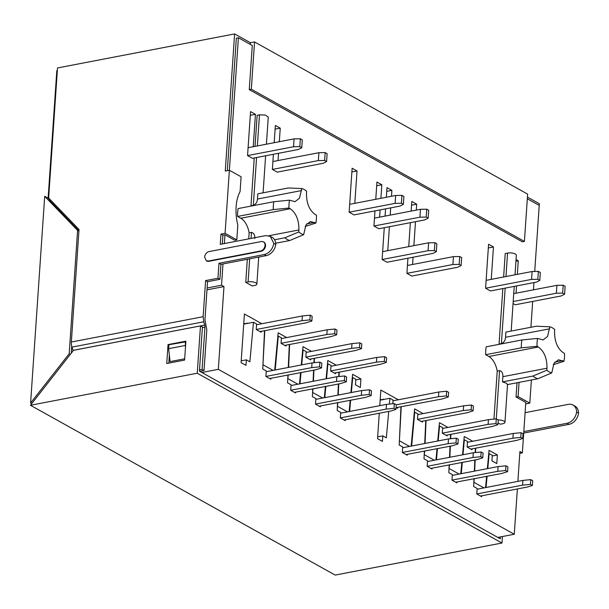 <?xml version="1.0" encoding="UTF-8"?>
<svg xmlns="http://www.w3.org/2000/svg" width="609" height="609" viewBox="0 0 609 609"><rect width="100%" height="100%" fill="white"/><g stroke="black" fill="none" stroke-linecap="round" stroke-linejoin="round"><path stroke-width="0.91" d="M507.525 384.583L537.8 378.768A27.009 15.141 -100.9 0 1 535.334 377.717A27.009 15.141 -100.9 0 1 532.913 376.05L502.509 381.889L502.867 376.682C503.08 373.287 501.976 371.269 499.547 370.637L497.218 371.087C495.825 363.992 493.046 359.127 488.882 356.493L485.655 354.697A27.009 15.141 -100.9 0 1 486.195 346.818L521.89 339.959A27.009 15.141 -100.9 0 0 521.35 347.838L485.655 354.697M507.396 384.614L506.505 383.259L502.509 381.889M537.8 378.768L551.746 372.936A23.637 13.253 -100.9 0 1 549.28 371.924A23.637 13.253 -100.9 0 1 546.859 370.211L532.913 376.05M551.746 372.936L553.977 363.329L558.461 359.79L563.972 361.297A23.637 13.253 79.1 0 0 564.505 353.418L563.264 352.725C557.395 348.485 554.495 341.413 554.571 331.517L554.708 329.507A23.637 13.253 79.1 0 0 549.82 326.789L547.59 336.396L543.106 339.936L537.595 338.421A23.637 13.253 79.1 0 0 537.062 346.308L538.303 347.001C544.172 351.241 547.072 358.305 546.996 368.201L546.859 370.211M498.231 419.966A5.572 1.964 3.9 0 1 504.952 422.334A5.572 1.964 3.9 0 1 502.623 423.757L500.286 424.207L498.025 422.943M493.945 419.091L497.218 371.087M289.519 200.178L273.806 201.716A27.009 15.141 -100.9 0 0 273.274 209.595L288.978 208.057A23.637 13.253 -100.9 0 1 289.519 200.178L295.022 201.686L299.506 198.153L301.744 188.546L288.232 187.983L257.828 193.829L257.47 199.036C257.242 202.173 255.856 204.281 253.314 205.347L250.977 205.796L254.242 157.967M275.702 243.219L289.717 240.525A27.009 15.141 -100.9 0 1 287.258 239.474A27.009 15.141 -100.9 0 1 284.837 237.799L274.583 239.771M301.744 188.546A23.637 13.253 -100.9 0 1 306.624 191.264L306.487 193.274C306.411 203.17 309.311 210.242 315.18 214.482L316.429 215.175A23.637 13.253 -100.9 0 1 315.888 223.054L305.2 226.457M289.717 240.525L303.663 234.686A23.637 13.253 -100.9 0 1 301.196 233.681A23.637 13.253 -100.9 0 1 298.783 231.968L284.837 237.799M49.276 198.648L49.184 199.996L78.919 230.841M315.888 223.054L310.384 221.539L305.901 225.079L303.663 234.686M257.363 145.932L259.48 114.842L265.311 115.055L268.257 117.103M298.783 231.968L298.92 229.958C298.989 220.062 296.096 212.99 290.227 208.75L288.978 208.057M254.783 238.439C254.996 235.036 253.892 233.026 251.471 232.394L249.134 232.844A16.885 9.462 79.1 0 0 240.799 218.25L237.579 216.454A27.009 15.141 -100.9 0 1 238.111 208.575L273.806 201.716M245.762 282.363L248.091 281.914A5.572 1.964 3.9 0 1 253.923 282.127A5.572 1.964 3.9 0 1 256.876 284.091A5.572 1.964 3.9 0 1 254.539 285.507L252.202 285.956L245.762 282.363L247.33 259.274M515.016 274.796L516.348 255.262A5.572 1.964 -176.1 0 0 513.395 253.298A5.572 1.964 -176.1 0 0 507.563 253.085L505.226 253.534L503.628 276.981M206.991 289.854L223.975 286.588L218.334 369.336L514.278 534.253L517.368 488.951M517.878 481.376L519.919 451.505L522.362 452.868L525.795 402.427L516.029 396.984L518.092 396.588L519.058 382.368M514.278 534.253L497.804 537.42L500.24 538.782L500.37 536.925M218.334 369.336L201.861 372.502L497.804 537.42M223.975 286.588L221.539 285.225L207.121 287.996L204.989 319.299A3.38 1.896 -100.9 0 0 205.225 321.339L206.809 329.713L204.03 370.531L199.79 371.345M225.079 233.308L220.96 234.1L222.917 235.188L224.972 234.792L234.739 240.235L236.802 239.839L225.079 233.308L238.408 37.766L236.345 38.161L227.317 170.657M222.917 235.188L222.315 243.95M224.972 234.792L224.378 243.554M221.539 285.225L222.985 263.948L220.93 264.344L219.91 279.318L207.547 281.693L207.121 287.996M238.408 37.766L252.278 45.492L249.264 89.63L522.355 241.803L524.41 241.408L251.327 89.234L254.547 41.945L250.428 42.737L250.314 44.404M527.318 198.762L539.231 205.4L534.725 271.469M530.919 327.269L532.685 301.432M533.476 289.838L533.964 282.591M519.789 453.355L522.362 452.868M422.418 421.329L422.364 422.09L417.485 419.373L417.858 413.854L414.737 412.11L411.638 446.016M432.101 468.146L432.04 469.044L427.16 466.319L427.533 460.8L424.016 458.843L424.374 451.041M424.717 443.504L425.76 420.69M447.227 435.153L447.173 435.915L442.294 433.197L442.667 427.678L439.546 425.935L438.175 440.924M437.483 448.521L436.447 459.841M439.546 425.935L439.127 426.018M456.91 481.978L456.849 482.868L451.969 480.143L452.342 474.624L448.825 472.668L449.183 464.865M449.526 457.329L450.036 446.108M450.378 438.754L450.569 434.514M472.036 448.978L471.983 449.739L467.103 447.021L467.476 441.502L464.347 439.759L462.985 454.748M462.292 462.345L461.257 473.665M464.347 439.759L463.936 439.843M481.719 495.802L481.658 496.693L476.771 493.968L477.151 488.448L473.635 486.492L473.992 478.689M474.335 471.153L474.845 459.932M475.18 452.578L475.378 448.338M492.239 455.966L497.378 454.976L496.792 463.563L491.905 460.846L492.285 455.326L489.156 453.583L487.794 468.572M487.101 476.169L486.066 487.497M489.156 453.583L488.745 453.667M487.352 468.656L489.05 450.34L497.378 454.976M485.586 487.588L486.644 476.261M474.342 478.621L473.817 482.526M474.175 482.457L483.942 487.9M475.682 448.277L475.492 452.548M475.172 459.871L474.677 471.092M460.785 473.756L461.835 462.437M462.543 454.832L464.241 436.516L472.736 441.251M449.533 464.796L449.008 468.702M449.366 468.633L459.133 474.076M450.873 434.453L450.683 438.724M450.363 446.047L449.868 457.268M435.975 459.932L437.026 448.612M437.734 441.007L439.439 422.692L447.935 427.419M424.732 450.972L424.199 454.877M424.557 454.809L434.324 460.252M426.064 420.629L425.059 443.443M411.166 446.108L414.63 408.867L423.126 413.595M401.255 406.804L399.39 441.053M399.755 440.985L409.522 446.427M379.795 405.663L380.853 390.042L398.316 399.77M384.028 399.42L380.199 399.71M379.278 413.229L377.542 438.67L382.429 441.388L382.802 435.877L377.664 436.859M388.732 411.41L386.319 437.833L382.802 435.877M392.797 403.752L393.049 400.029L389.927 398.286L389.395 404.087M389.927 398.286L380.168 400.166M397.608 407.505L397.555 408.266L396.078 407.444M407.292 454.322L407.231 455.212L402.351 452.495L402.724 446.976L399.207 445.019L400.95 406.858M414.737 412.11L414.318 412.194M335.589 372.944L335.536 373.705L330.657 370.988L331.03 365.469L327.908 363.725L326.538 378.707M345.273 419.761L345.212 420.652L340.332 417.934L340.705 412.415L337.188 410.458L337.546 402.656M337.888 395.119L338.406 383.898M338.741 376.537L338.931 372.297M355.793 379.932L360.931 378.943L360.345 387.53L355.466 384.812L355.839 379.293L352.718 377.55L351.347 392.531M350.655 400.136L349.619 411.456M352.718 377.55L352.299 377.633M349.147 411.547L350.198 400.227M350.906 392.622L352.611 374.299L360.931 378.943M337.904 402.587L337.371 406.492M337.729 406.424L347.495 411.867M339.236 372.244L339.046 376.507M338.726 383.837L338.231 395.058M324.338 397.723L325.389 386.403M326.097 378.798L327.802 360.475L336.297 365.21M313.095 388.763L312.562 392.668M312.919 392.599L322.686 398.042M314.427 358.419L314.236 362.682M313.917 370.013L313.422 381.226M299.529 383.898L300.58 372.579M301.288 364.974L302.993 346.65L311.488 351.385M288.285 374.938L287.752 378.844M288.118 378.775L297.885 384.218M289.618 344.595L288.613 367.402M274.72 370.074L278.184 332.826L286.679 337.561M264.808 330.771L262.943 365.019M263.309 364.951L273.076 370.394M241.217 360.825L246.356 359.843L245.983 365.354L241.095 362.637L244.415 314.008L261.87 323.737M247.581 323.387L243.752 323.676M261.17 331.471L261.116 332.232L256.229 329.515L256.61 323.996L253.481 322.252L249.873 361.799L246.356 359.843M253.481 322.252L243.722 324.133M270.853 378.288L270.792 379.179L265.905 376.461L266.278 370.942L262.768 368.985L264.504 330.824M285.971 345.295L285.925 346.057L281.038 343.339L281.411 337.82L278.29 336.077L275.192 369.983M278.29 336.077L277.871 336.16M295.654 392.112L295.593 393.003L290.714 390.285L291.087 384.766L287.57 382.81L287.928 375.007M288.27 367.471L289.313 344.648M310.78 359.12L310.727 359.881L305.847 357.163L306.22 351.644L303.099 349.901L301.729 364.882M301.036 372.487L300.001 383.807M303.099 349.901L302.681 349.985M320.463 405.937L320.403 406.827L315.523 404.11L315.896 398.591L312.379 396.634L312.737 388.831M313.079 381.295L313.597 370.074M313.932 362.713L314.122 358.473M325.845 386.312L324.81 397.631M327.908 363.725L327.49 363.809M486.119 280.353L532.106 271.507L538.379 271.401L540.328 272.489L539.795 280.376L536.453 282.112L490.466 290.95L485.579 288.232L488.578 244.255L493.457 246.98L491.25 279.364M493.457 246.98L488.327 247.962M248.723 238.873L249.134 232.844M259.48 114.842L257.15 115.291L255.026 146.381M273.274 209.595L237.579 216.454M386.342 197.27L387.004 187.648L391.884 190.373L391.48 196.281M390.689 207.867L390.194 215.122M389.41 226.708L387.773 250.657M391.884 190.373L386.745 191.355M382.635 251.646L428.629 242.808L428.089 250.687L382.102 259.525L384.271 227.697M385.063 216.104L385.558 208.857M253.23 146.723L255.437 114.34L250.307 115.322M255.437 114.34L250.558 111.614L248.091 147.713L294.086 138.875L293.546 146.754L247.558 155.592L248.091 147.713M326.584 161.56L324.627 160.471L325.16 152.593L327.117 153.681L326.584 161.56L323.242 163.296L277.247 172.134L272.368 169.416L273.395 154.283M274.187 142.696L275.367 125.439L280.247 128.164L275.108 129.146M278.039 160.548L278.534 153.301M279.325 141.707L280.247 128.164M379.613 217.154L380.107 209.899M380.899 198.313L381.828 184.763L376.689 185.753M381.828 184.763L376.941 182.045L375.761 199.303M428.157 218.167L426.201 217.078L426.742 209.191L428.69 210.28L428.157 218.167L424.816 219.902L378.828 228.74L373.941 226.023L374.977 210.889M354.811 203.33L357.019 170.939L351.88 171.928M357.019 170.939L352.131 168.221L349.673 204.312L395.66 195.474L395.127 203.36L349.132 212.198L349.673 204.312M411.151 211.095L411.806 201.472L416.693 204.198L416.29 210.105M415.498 221.691L413.869 245.64M413.077 257.234L412.582 264.481M416.693 204.198L411.555 205.187M407.444 265.471L453.439 256.633L452.898 264.512L406.911 273.35L407.939 258.216M408.73 246.63L410.359 222.681M516.059 293.188L516.554 285.941M517.346 274.347L518.267 260.804L515.937 261.246M516.051 259.563L518.267 260.804M549.82 326.789L536.308 326.226L505.912 332.072L505.554 337.279C505.325 340.423 503.932 342.524 501.397 343.59L499.06 344.039L502.844 288.575M517.003 382.764L516.029 396.984M382.102 259.525L386.981 262.243L432.976 253.405L436.318 251.669L434.362 250.581L428.089 250.687M294.086 138.875L300.359 138.768L302.308 139.857L301.775 147.736L298.433 149.471L252.438 158.31L247.558 155.592M395.66 195.474L401.932 195.367L403.889 196.456L403.348 204.335L400.006 206.078L354.019 214.916L349.132 212.198M406.911 273.35L411.791 276.067L457.785 267.229L461.12 265.494L459.171 264.405L452.898 264.512M564.604 294.2L562.647 293.112L563.188 285.225L565.137 286.314L564.604 294.2L561.262 295.936L515.267 304.774L513.052 303.541M537.595 338.421L521.89 339.959M521.35 347.838L537.062 346.308M563.972 361.297L553.284 364.707M523.809 431.583L567.055 423.278A10.977 8.222 -60.9 0 0 576.594 412.11A10.977 8.222 -60.9 0 0 572.985 405.023A10.977 8.222 -60.9 0 0 568.342 404.361L525.103 412.674M518.092 396.588L529.807 403.12L525.696 403.912M527.432 197.103L539.338 203.733L539.224 205.4M523.71 433.068L569.012 424.366A10.977 8.222 119.1 0 0 578.55 413.199L576.594 412.11M572.985 405.023L574.942 406.112A10.977 8.222 119.1 0 1 578.55 413.199M529.807 403.12L531.383 380.001M57.33 70.553L56.812 70.652L48.119 198.191L49.222 199.341M236.802 239.839L237.807 225.086A35.451 19.876 -100.9 0 1 240.091 191.538L241.095 176.793L229.38 170.261L225.261 171.053L234.61 33.921L57.512 67.957L48.644 197.994L79.018 229.486L71.344 342.022A8.442 4.735 79.1 0 0 71.938 347.115L203.733 321.788L204.723 325.077A3.38 1.896 -100.9 0 1 204.959 327.109L202.074 369.442L204.03 370.531M234.61 33.921L250.428 42.737M524.41 241.408L527.638 194.126L254.547 41.945M249.264 89.63L251.327 89.234M219.91 279.318L217.953 278.229L218.974 263.255L264.276 254.547C269.414 253.07 272.596 249.347 273.822 243.379L270.213 236.3L272.162 237.381A10.977 8.222 119.1 0 1 275.77 244.475A10.977 8.222 119.1 0 1 266.232 255.635L222.985 263.948M33.868 407.17L335.178 575.079L501.983 543.022L197.255 373.21L30.45 405.267L33.868 407.17M78.904 231.131L77.594 230.408L44.701 196.288L30.602 402.998L31.737 403.63M44.701 196.288L48.119 198.191M217.953 278.229L205.598 280.604L203.14 316.695L203.733 321.788M270.213 236.3L265.57 235.637L220.26 244.346L220.96 234.1M263.628 241.994A5.062 3.791 119.1 0 1 263.88 242.123A5.062 3.791 119.1 0 1 265.532 245.754A5.062 3.791 119.1 0 1 261.086 251.273L260.599 250.999C263.118 250.238 264.603 248.403 265.044 245.48A5.062 3.791 -60.9 0 0 263.385 241.849A5.062 3.791 -60.9 0 0 261.246 241.545L209.077 251.57A5.062 3.791 -60.9 0 0 204.632 257.089L206.284 260.721L208.43 261.025L260.599 250.999M206.535 260.842A5.062 3.791 119.1 0 0 206.778 260.995A5.062 3.791 119.1 0 0 208.917 261.299L261.086 251.273M273.822 243.379L275.77 244.468M218.974 263.255L220.93 264.344M207.547 281.693L205.598 280.604M73.05 350.883L71.938 347.115M71.253 353.174L71.725 346.308M30.602 402.998L69.19 353.745L70.317 354.369M197.255 373.21L200.475 325.922L73.483 350.327L30.45 405.267M200.475 325.922L202.432 327.01L199.417 371.147L201.861 372.502M169.355 355.032L168.807 363.124M77.594 230.408L69.19 353.745M202.074 369.442L199.501 369.937M184.687 358.785L170.094 361.594L168.64 348.675L168.914 344.732L185.844 341.824M184.596 360.086L185.89 341.169L168.038 344.603L166.752 363.512L184.596 360.086M502.425 536.529L501.983 543.022M168.038 344.603L168.891 345.075M185.41 348.142L185.387 341.565M185.121 345.509L168.64 348.675M269.612 378.524L315.629 369.808L321.522 367.943L319.565 366.854L311.724 367.63L265.905 376.438M266.232 371.711L312.044 362.903L311.724 367.63M312.044 362.903L319.885 362.127L321.841 363.215L321.522 367.943M319.565 366.854L319.885 362.127M284.746 345.402L330.763 336.686L336.655 334.821L336.975 330.093L335.019 329.005L327.178 329.781L326.858 334.508L281.038 343.316M281.366 338.589L327.178 329.781M336.655 334.821L334.699 333.732L335.019 329.005M334.699 333.732L326.858 334.508M294.421 392.348L340.439 383.632L346.331 381.767L344.374 380.678L336.533 381.455L290.714 390.262M291.041 385.535L336.853 376.727L336.533 381.455M336.853 376.727L344.694 375.951L346.65 377.04L346.331 381.767M344.374 380.678L344.694 375.951M309.555 359.226L355.572 350.51L361.464 348.645L361.784 343.918L359.828 342.829L351.987 343.605L351.667 348.333L305.847 357.14M306.167 352.413L351.987 343.605M361.464 348.645L359.508 347.556L359.828 342.829M359.508 347.556L351.667 348.333M319.23 406.173L365.248 397.456L371.132 395.591L369.183 394.503L361.343 395.279L315.523 404.087M315.843 399.359L361.662 390.552L361.343 395.279M361.662 390.552L369.503 389.775L371.46 390.864L371.132 395.591M369.183 394.503L369.503 389.775M334.364 373.051L380.381 364.334L386.266 362.469L386.593 357.742L384.637 356.653L376.796 357.43L376.476 362.157L330.657 370.965M330.976 366.237L376.796 357.43M384.637 356.653L384.317 361.381L386.266 362.469M384.317 361.381L376.476 362.157M340.652 413.184L386.471 404.376L394.312 403.6L396.269 404.688L395.941 409.415L391.054 410.968L344.039 420.004M386.471 404.376L386.152 409.103L393.993 408.327L395.941 409.415M386.152 409.103L340.332 417.911M393.993 408.327L394.312 403.6M256.556 324.757L302.376 315.957L302.049 320.684L256.229 329.492M246.949 323.508L246.98 323.052M302.376 315.957L310.217 315.18L312.166 316.269L311.846 320.996L305.954 322.861L259.944 331.578M302.049 320.684L309.89 319.908L310.217 315.18M309.89 319.908L311.846 320.996M406.058 454.565L452.076 445.841L457.96 443.976L456.012 442.888L448.171 443.664L402.351 452.472M402.671 447.744L448.49 438.937L448.171 443.664M448.49 438.937L456.331 438.16L458.288 439.249L457.96 443.976M456.012 442.888L456.331 438.16M421.192 421.436L467.21 412.719L473.094 410.854L473.421 406.127L471.465 405.038L463.624 405.815L463.304 410.542L417.485 419.35M417.804 414.622L463.624 405.815M473.094 410.854L471.145 409.766L471.465 405.038M471.145 409.766L463.304 410.542M430.868 468.39L476.885 459.666L482.77 457.801L480.821 456.712L472.98 457.488L427.16 466.296M427.48 461.569L473.3 452.761L472.98 457.488M473.3 452.761L481.14 451.985L483.097 453.073L482.77 457.801M480.821 456.712L481.14 451.985M446.001 435.26L492.019 426.544L497.903 424.679L498.231 419.951L496.274 418.863L499.547 370.637M442.614 428.447L488.433 419.639L496.274 418.863L495.954 423.59L497.903 424.679M488.433 419.639L488.114 424.366L442.294 433.174M495.954 423.59L488.114 424.366M455.677 482.214L501.694 473.49L507.579 471.625L505.63 470.536L497.789 471.313L451.969 480.12M452.289 475.393L498.109 466.585L497.789 471.313M498.109 466.585L505.95 465.809L507.906 466.897L507.579 471.625M505.63 470.536L505.95 465.809M470.81 449.092L516.828 440.368L522.712 438.503L523.04 433.775L521.083 432.687L513.242 433.463L512.923 438.191L467.103 446.998M467.423 442.271L513.242 433.463M521.083 432.687L520.764 437.414L522.712 438.503M520.764 437.414L512.923 438.191M393.003 400.798L438.815 391.99L438.495 396.718L396.253 404.833M383.396 399.542L383.426 399.085M438.815 391.99L446.656 391.214L448.612 392.303L448.293 397.03L442.4 398.895L396.383 407.611M438.495 396.718L446.336 395.941L446.656 391.214M446.336 395.941L448.293 397.03M477.098 489.217L522.918 480.41L530.759 479.633L532.708 480.722L532.388 485.457L527.501 487.002L480.486 496.038M522.918 480.41L522.591 485.137L530.431 484.368L532.388 485.457M522.591 485.137L476.778 493.945M530.431 484.368L530.759 479.633M301.775 147.736L299.818 146.647L293.546 146.754M299.818 146.647L300.359 138.768M324.627 160.471L318.355 160.578L272.368 169.416M272.901 161.537L318.895 152.699L325.16 152.593M318.895 152.699L318.355 160.578M403.348 204.335L401.392 203.246L395.127 203.36M401.392 203.246L401.932 195.367M426.201 217.078L419.936 217.185L373.941 226.023M374.482 218.136L420.469 209.298L426.742 209.191M420.469 209.298L419.936 217.185M428.629 242.808L434.902 242.702L436.851 243.79L436.318 251.669M434.362 250.581L434.902 242.702M459.171 264.405L459.704 256.526L453.439 256.633M461.12 265.494L461.66 257.615L459.704 256.526M532.106 271.507L531.573 279.394L485.579 288.232M539.795 280.376L537.838 279.287L531.573 279.394M537.838 279.287L538.379 271.401M562.647 293.112L556.375 293.218L513.189 301.516M513.73 293.637L556.915 285.332L563.188 285.225M556.915 285.332L556.375 293.218M502.867 376.682L546.996 368.201M554.807 362.127L562.724 360.604M253.314 205.347L256.572 157.518M301.607 190.556L257.47 199.036M268.851 235.736L298.92 229.958M248.091 281.914L249.667 258.825M251.06 238.423L251.471 232.394M306.73 223.884L314.64 222.361M290.227 208.75L240.799 218.25M501.397 343.59L505.173 288.126M505.965 276.532L507.563 253.085M549.683 328.799L505.554 337.279M538.303 347.001L488.882 356.493M567.055 423.278L569.012 424.366M203.14 316.695L71.344 342.022M264.276 254.547L266.232 255.635M208.917 261.299L208.43 261.025M204.723 325.077L72.928 350.403M204.959 327.109L202.386 327.604M504.952 422.334L507.548 384.279M263.096 192.817L265.623 155.782M266.415 144.188L268.264 117.019M256.876 284.091L258.718 257.082M511.179 331.06L514.224 286.382M263.88 242.123L263.385 241.849M206.778 260.995L206.291 260.721"/></g></svg>
